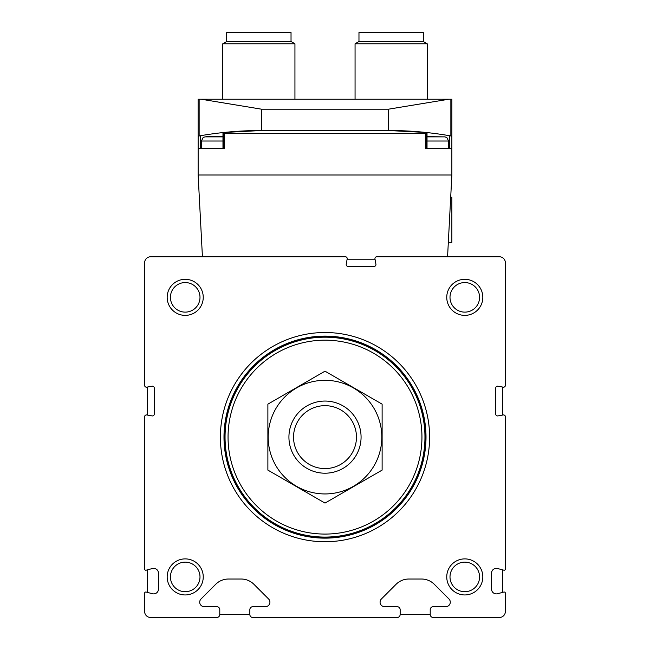 <?xml version="1.0" encoding="UTF-8"?>
<svg xmlns="http://www.w3.org/2000/svg" width="650" height="650" viewBox="0 0 650 650"><rect width="100%" height="100%" fill="white"/><g stroke="black" fill="none" stroke-linecap="round" stroke-linejoin="round"><path stroke-width="0.97" d="M252.85 617.5L397.15 617.5A3.006 3.006 0 0 0 400.156 614.494L400.156 609.684A3.006 3.006 0 0 0 397.15 606.678L384.589 606.678A4.509 4.509 0 0 1 381.396 598.983L396.077 584.301A18.037 18.037 0 0 1 408.826 579.02L421.541 579.02A18.037 18.037 0 0 1 434.298 584.301L448.971 598.983A4.509 4.509 0 0 1 445.786 606.678L433.225 606.678A3.006 3.006 0 0 0 430.219 609.684L430.219 614.494A3.006 3.006 0 0 0 433.225 617.5L499.354 617.5A6.013 6.013 0 0 0 505.367 611.488L505.367 593.214A1.202 1.202 0 0 0 503.856 592.053L497.599 593.726A4.81 4.81 0 0 1 491.538 589.087L491.538 573.17A4.81 4.81 0 0 1 497.599 568.523L503.856 570.196A1.202 1.202 0 0 0 505.367 569.034L505.367 416.731A1.804 1.804 0 0 0 503.254 414.96L497.868 415.911A1.804 1.804 0 0 1 495.747 414.131L495.747 387.985A1.804 1.804 0 0 1 497.868 386.206L503.254 387.156A1.804 1.804 0 0 0 505.367 385.377L505.367 262.771A6.013 6.013 0 0 0 499.354 256.758L376.748 256.758A1.804 1.804 0 0 0 374.977 258.879L375.928 264.266A1.804 1.804 0 0 1 374.148 266.378L348.002 266.378A1.804 1.804 0 0 1 346.223 264.266L347.173 258.879A1.804 1.804 0 0 0 345.394 256.758L150.646 256.758A6.013 6.013 0 0 0 144.633 262.771L144.633 385.377A1.804 1.804 0 0 0 146.746 387.156L152.132 386.206A1.804 1.804 0 0 1 154.253 387.985L154.253 414.131A1.804 1.804 0 0 1 152.132 415.911L146.746 414.96A1.804 1.804 0 0 0 144.633 416.731L144.633 569.034A1.202 1.202 0 0 0 146.144 570.196L152.401 568.523A4.81 4.81 0 0 1 158.462 573.17L158.462 589.087A4.81 4.81 0 0 1 152.401 593.726L146.144 592.053A1.202 1.202 0 0 0 144.633 593.214L144.633 611.488A6.013 6.013 0 0 0 150.646 617.5L216.775 617.5A3.006 3.006 0 0 0 219.781 614.494L219.781 609.684A3.006 3.006 0 0 0 216.775 606.678L204.214 606.678A4.509 4.509 0 0 1 201.029 598.983L215.703 584.301A18.037 18.037 0 0 1 228.459 579.02L241.174 579.02A18.037 18.037 0 0 1 253.922 584.301L268.604 598.983A4.509 4.509 0 0 1 265.411 606.678L252.85 606.678A3.006 3.006 0 0 0 249.844 609.684L249.844 614.494A3.006 3.006 0 0 0 252.85 617.5M220.382 437.133A104.617 104.617 0 0 1 377.309 346.531A104.617 104.617 0 0 1 377.309 527.727A104.617 104.617 0 0 1 220.382 437.133M167.18 576.916A18.037 18.037 0 0 1 194.228 561.299A18.037 18.037 0 0 1 194.228 592.54A18.037 18.037 0 0 1 167.18 576.916M167.18 297.342A18.037 18.037 0 0 1 194.228 281.726A18.037 18.037 0 0 1 194.228 312.967A18.037 18.037 0 0 1 167.18 297.342M446.753 576.916A18.037 18.037 0 0 1 473.801 561.299A18.037 18.037 0 0 1 473.801 592.54A18.037 18.037 0 0 1 446.753 576.916M446.753 297.342A18.037 18.037 0 0 1 473.801 281.726A18.037 18.037 0 0 1 473.801 312.967A18.037 18.037 0 0 1 446.753 297.342M450.003 297.342A14.779 14.779 0 0 1 472.176 284.546A14.779 14.779 0 0 1 472.176 310.148A14.779 14.779 0 0 1 450.003 297.342M450.003 576.916A14.779 14.779 0 0 1 472.176 564.119A14.779 14.779 0 0 1 472.176 589.721A14.779 14.779 0 0 1 450.003 576.916M170.43 297.342A14.779 14.779 0 0 1 192.603 284.546A14.779 14.779 0 0 1 192.603 310.148A14.779 14.779 0 0 1 170.43 297.342M170.43 576.916A14.779 14.779 0 0 1 192.603 564.119A14.779 14.779 0 0 1 192.603 589.721A14.779 14.779 0 0 1 170.43 576.916M223.99 437.133A101.01 101.01 0 0 1 375.505 349.651A101.01 101.01 0 0 1 375.505 524.607A101.01 101.01 0 0 1 223.99 437.133M293.54 437.133A31.46 31.46 0 0 1 340.73 409.882A31.46 31.46 0 0 1 340.73 464.376A31.46 31.46 0 0 1 293.54 437.133M288.925 437.133A36.075 36.075 0 0 1 343.037 405.892A36.075 36.075 0 0 1 343.037 468.374A36.075 36.075 0 0 1 288.925 437.133M228.053 437.133A96.947 96.947 0 0 1 373.474 353.169A96.947 96.947 0 0 1 373.474 521.089A96.947 96.947 0 0 1 228.053 437.133M225.046 437.133A99.954 99.954 0 0 1 374.977 350.569A99.954 99.954 0 0 1 374.977 523.697A99.954 99.954 0 0 1 225.046 437.133M224.445 437.133A100.555 100.555 0 0 1 375.277 350.049A100.555 100.555 0 0 1 375.277 524.217A100.555 100.555 0 0 1 224.445 437.133M267.881 404.154L267.881 470.104L325 503.084L382.119 470.104L382.119 404.154L325 371.174L267.881 404.154M325 493.943A56.818 56.818 0 0 0 374.205 408.72A56.818 56.818 0 0 0 275.795 408.72A56.818 56.818 0 0 0 325 493.943M147.639 592.451L147.639 569.798M147.639 415.114L147.639 387.002M347.019 259.764L375.131 259.764M502.361 387.002L502.361 415.114M502.361 569.798L502.361 592.451M430.219 614.494L400.156 614.494M249.844 614.494L219.781 614.494M426.457 148.541L426.457 132.511L425.823 133.51L425.823 148.541L451.864 148.541L451.864 174.996L447.574 256.758M202.426 256.758L198.136 174.996L451.864 174.996M198.136 174.996L198.136 148.541L224.177 148.541L224.177 133.51L223.559 132.511L261.568 130.504A360.742 360.742 0 0 0 223.559 132.511L223.543 132.511A360.742 360.742 0 0 1 261.568 130.504L223.543 132.511L223.543 148.541M198.136 148.541L198.136 137.126L199.136 135.947A1.202 1.202 0 0 0 198.136 137.126L198.136 99.239L199.136 99.239L199.136 135.947A1.202 1.202 0 0 0 198.136 137.126M450.864 99.239L451.864 99.239L451.864 137.126A1.202 1.202 0 0 0 450.864 135.947L449.637 135.728L450.864 135.947L451.864 137.126A1.202 1.202 0 0 0 450.864 135.947A360.742 360.742 0 0 0 427.026 132.576A360.742 360.742 0 0 1 450.864 135.947L450.864 99.239L199.136 99.239M451.864 148.541L451.864 137.126M448.768 99.239L388.432 109.192L388.432 130.504A360.742 360.742 0 0 1 426.457 132.511A360.742 360.742 0 0 0 388.432 130.504L426.457 132.511L388.432 130.504L261.568 130.504L261.568 109.192L201.232 99.239M200.362 135.728L199.136 135.947A360.742 360.742 0 0 1 222.974 132.576A360.742 360.742 0 0 0 199.136 135.947L200.362 135.728L200.362 148.541L222.974 148.541L222.974 132.567M358.971 41.519L423.304 41.519L423.304 32.5L358.971 32.5L358.971 41.519L355.062 43.778L355.062 99.239M423.304 41.519L427.212 43.778L355.062 43.778M226.696 41.519L291.029 41.519L291.029 32.5L226.696 32.5L226.696 41.519L222.787 43.778L222.787 99.239M291.029 41.519L294.938 43.778L222.787 43.778M449.637 135.728L449.637 148.541L427.026 148.541L427.026 132.567M427.026 136.874L445.039 136.874L427.026 136.654M222.974 136.654L207.456 136.516L204.141 137.101L203.011 137.751L201.443 141.026L201.443 148.541M450.694 197.234L451.864 197.234L451.864 242.328L448.329 242.328M224.217 437.133A100.782 100.782 0 0 1 375.391 349.854A100.782 100.782 0 0 1 375.391 524.412A100.782 100.782 0 0 1 224.217 437.133M425.823 133.51L224.177 133.51M388.432 109.192L261.568 109.192M445.039 136.874L446.989 137.751L448.557 141.026L427.026 141.026M222.974 136.874L204.961 136.874M222.974 141.026L201.443 141.026M427.212 43.778L427.212 99.239M294.938 43.778L294.938 99.239M448.557 141.026L448.557 148.541"/></g></svg>
